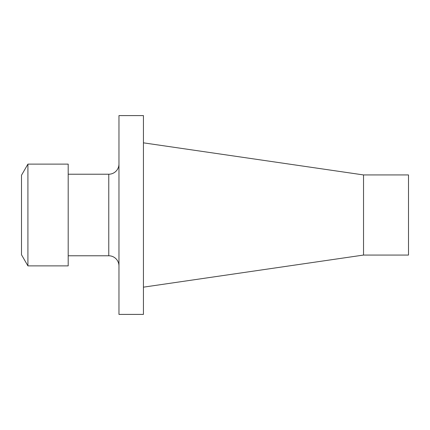 <?xml version="1.0" encoding="UTF-8"?>
<svg xmlns="http://www.w3.org/2000/svg" width="430" height="430" viewBox="0 0 430 430"><rect width="100%" height="100%" fill="white"/><g stroke="black" fill="none" stroke-linecap="round" stroke-linejoin="round"><path stroke-width="0.32" stroke-dasharray="2.15 1.61" d="M68.193 255.78L68.193 174.22L68.193 255.78M408.5 255.065L408.5 174.935M363.527 255.065L363.527 174.935M143.432 142.835L143.432 287.165L143.432 142.835M143.432 314.4L143.432 115.6M118.965 314.4L118.965 115.6M118.965 164.024L118.965 265.976L118.965 164.024M68.193 164.126L68.193 265.874M27.918 164.126L27.918 265.874M21.5 254.759L21.5 175.241M108.769 255.78L108.769 174.22"/><path stroke-width="0.64" d="M68.193 255.78L108.769 255.78A10.196 10.196 0 0 1 118.965 265.976M68.193 174.22L108.769 174.22A10.196 10.196 0 0 0 118.965 164.024M363.527 255.065L363.527 174.935L408.5 174.935L408.5 255.065L363.527 255.065L143.432 287.165M143.432 115.6L143.432 314.4L118.965 314.4L118.965 115.6L143.432 115.6M68.193 265.874L68.193 164.126L27.918 164.126L27.918 265.874L68.193 265.874M27.918 265.874L21.5 254.759L21.5 175.241L27.918 164.126M108.769 255.78L108.769 174.22M363.527 174.935L143.432 142.835"/></g></svg>
